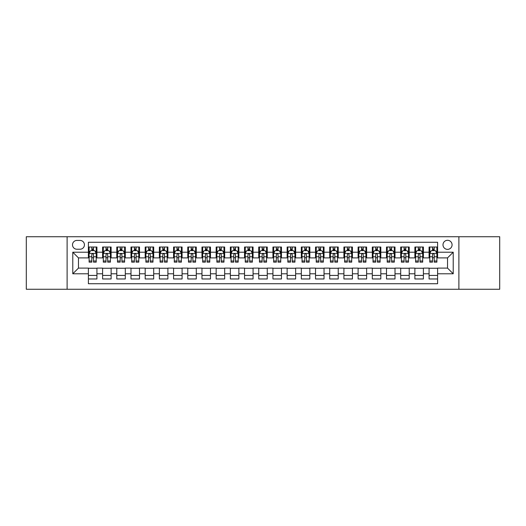 <?xml version="1.0" encoding="UTF-8"?>
<svg xmlns="http://www.w3.org/2000/svg" width="526" height="526" viewBox="0 0 526 526"><rect width="100%" height="100%" fill="white"/><g stroke="black" fill="none" stroke-linecap="round" stroke-linejoin="round"><path stroke-width="0.79" d="M447.534 240.29A4.543 4.543 0 0 0 442.991 244.833A4.543 4.543 0 0 0 447.534 249.37A4.543 4.543 0 0 0 452.077 244.833A4.543 4.543 0 0 0 447.534 240.29M458.889 289.261L499.7 289.261L499.7 236.739L458.889 236.739L458.889 289.261L67.111 289.261L67.111 236.739L26.3 236.739L26.3 289.261L67.111 289.261M437.599 247.029L429.078 247.029L429.078 252.21L423.404 252.21L423.404 257.891L429.078 257.891L429.078 252.21M423.404 252.21L423.404 247.029L414.882 247.029L414.882 252.21L409.208 252.21L409.208 257.891L414.882 257.891L414.882 252.21M409.208 252.21L409.208 247.029L400.694 247.029L400.694 252.21L395.013 252.21L395.013 257.891L400.694 257.891L400.694 252.21M395.013 252.21L395.013 247.029L386.498 247.029L386.498 252.21L380.817 252.21L380.817 257.891L386.498 257.891L386.498 252.21M380.817 252.21L380.817 247.029L372.303 247.029L372.303 252.21L366.622 252.21L366.622 257.891L372.303 257.891L372.303 252.21M366.622 252.21L366.622 247.029L358.107 247.029L358.107 252.21L352.427 252.21L352.427 257.891L358.107 257.891L358.107 252.21M352.427 252.21L352.427 247.029L343.912 247.029L343.912 252.21L338.231 252.21L338.231 257.891L343.912 257.891L343.912 252.21M338.231 252.21L338.231 247.029L329.717 247.029L329.717 252.21L324.036 252.21L324.036 257.891L329.717 257.891L329.717 252.21M324.036 252.21L324.036 247.029L315.521 247.029L315.521 252.21L309.84 252.21L309.84 257.891L315.521 257.891L315.521 252.21M309.84 252.21L309.84 247.029L301.326 247.029L301.326 252.21L295.651 252.21L295.651 257.891L301.326 257.891L301.326 252.21M295.651 252.21L295.651 247.029L287.13 247.029L287.13 252.21L281.456 252.21L281.456 257.891L287.13 257.891L287.13 252.21M281.456 252.21L281.456 247.029L272.935 247.029L272.935 252.21L267.261 252.21L267.261 257.891L272.935 257.891L272.935 252.21M267.261 252.21L267.261 247.029L258.739 247.029L258.739 252.21L253.065 252.21L253.065 257.891L258.739 257.891L258.739 252.21M253.065 252.21L253.065 247.029L244.544 247.029L244.544 252.21L238.87 252.21L238.87 257.891L244.544 257.891L244.544 252.21M238.87 252.21L238.87 247.029L230.349 247.029L230.349 252.21L224.674 252.21L224.674 257.891L230.349 257.891L230.349 252.21M224.674 252.21L224.674 247.029L216.16 247.029L216.16 252.21L210.479 252.21L210.479 257.891L216.16 257.891L216.16 252.21M210.479 252.21L210.479 247.029L201.964 247.029L201.964 252.21L196.283 252.21L196.283 257.891L201.964 257.891L201.964 252.21M196.283 252.21L196.283 247.029L187.769 247.029L187.769 252.21L182.088 252.21L182.088 257.891L187.769 257.891L187.769 252.21M182.088 252.21L182.088 247.029L173.573 247.029L173.573 252.21L167.893 252.21L167.893 257.891L173.573 257.891L173.573 252.21M167.893 252.21L167.893 247.029L159.378 247.029L159.378 252.21L153.697 252.21L153.697 257.891L159.378 257.891L159.378 252.21M153.697 252.21L153.697 247.029L145.183 247.029L145.183 252.21L139.502 252.21L139.502 257.891L145.183 257.891L145.183 252.21M139.502 252.21L139.502 247.029L130.987 247.029L130.987 252.21L125.306 252.21L125.306 257.891L130.987 257.891L130.987 252.21M125.306 252.21L125.306 247.029L116.792 247.029L116.792 252.21L111.117 252.21L111.117 257.891L116.792 257.891L116.792 252.21M111.117 252.21L111.117 247.029L102.596 247.029L102.596 257.891L96.922 257.891L96.922 247.029L88.401 247.029M88.401 278.971L96.922 278.971L96.922 268.109L102.596 268.109L102.596 278.971L111.117 278.971L111.117 268.109L116.792 268.109L116.792 273.79L111.117 273.79M116.792 273.79L116.792 278.971L125.306 278.971L125.306 268.109L130.987 268.109L130.987 273.79L125.306 273.79M130.987 273.79L130.987 278.971L139.502 278.971L139.502 268.109L145.183 268.109L145.183 273.79L139.502 273.79M145.183 273.79L145.183 278.971L153.697 278.971L153.697 268.109L159.378 268.109L159.378 273.79L153.697 273.79M159.378 273.79L159.378 278.971L167.893 278.971L167.893 268.109L173.573 268.109L173.573 273.79L167.893 273.79M173.573 273.79L173.573 278.971L182.088 278.971L182.088 268.109L187.769 268.109L187.769 273.79L182.088 273.79M187.769 273.79L187.769 278.971L196.283 278.971L196.283 268.109L201.964 268.109L201.964 273.79L196.283 273.79M201.964 273.79L201.964 278.971L210.479 278.971L210.479 268.109L216.16 268.109L216.16 273.79L210.479 273.79M216.16 273.79L216.16 278.971L224.674 278.971L224.674 268.109L230.349 268.109L230.349 273.79L224.674 273.79M230.349 273.79L230.349 278.971L238.87 278.971L238.87 268.109L244.544 268.109L244.544 273.79L238.87 273.79M244.544 273.79L244.544 278.971L253.065 278.971L253.065 268.109L258.739 268.109L258.739 273.79L253.065 273.79M258.739 273.79L258.739 278.971L267.261 278.971L267.261 268.109L272.935 268.109L272.935 273.79L267.261 273.79M272.935 273.79L272.935 278.971L281.456 278.971L281.456 268.109L287.13 268.109L287.13 273.79L281.456 273.79M287.13 273.79L287.13 278.971L295.651 278.971L295.651 268.109L301.326 268.109L301.326 273.79L295.651 273.79M301.326 273.79L301.326 278.971L309.84 278.971L309.84 268.109L315.521 268.109L315.521 273.79L309.84 273.79M315.521 273.79L315.521 278.971L324.036 278.971L324.036 268.109L329.717 268.109L329.717 273.79L324.036 273.79M329.717 273.79L329.717 278.971L338.231 278.971L338.231 268.109L343.912 268.109L343.912 273.79L338.231 273.79M343.912 273.79L343.912 278.971L352.427 278.971L352.427 268.109L358.107 268.109L358.107 273.79L352.427 273.79M358.107 273.79L358.107 278.971L366.622 278.971L366.622 268.109L372.303 268.109L372.303 273.79L366.622 273.79M372.303 273.79L372.303 278.971L380.817 278.971L380.817 268.109L386.498 268.109L386.498 273.79L380.817 273.79M386.498 273.79L386.498 278.971L395.013 278.971L395.013 268.109L400.694 268.109L400.694 273.79L395.013 273.79M400.694 273.79L400.694 278.971L409.208 278.971L409.208 268.109L414.882 268.109L414.882 273.79L409.208 273.79M414.882 273.79L414.882 278.971L423.404 278.971L423.404 268.109L429.078 268.109L429.078 273.79L423.404 273.79M76.908 249.232L80.031 249.232A4.399 4.399 0 0 0 84.43 244.833A4.399 4.399 0 0 0 80.031 240.428L76.908 240.428A4.399 4.399 0 0 0 72.503 244.833A4.399 4.399 0 0 0 76.908 249.232M458.889 236.739L67.111 236.739M437.599 252.21L437.599 242.276L88.401 242.276L88.401 257.891L78.466 257.891L78.466 268.109L88.401 268.109L88.401 283.724L437.599 283.724L437.599 268.109L447.534 268.109L447.534 257.891L437.599 257.891L437.599 252.21L453.215 252.21L453.215 273.79L437.599 273.79M88.401 273.79L72.785 273.79L72.785 252.21L88.401 252.21M429.078 273.79L429.078 278.971L437.599 278.971M88.401 250.58L89.111 250.58M91.807 250.58L93.51 250.58M96.212 250.58L96.922 250.58M88.401 257.747L89.111 257.747M91.807 257.747L93.51 257.747M96.212 257.747L96.922 257.747M88.401 268.253L96.922 268.253M88.401 275.42L96.922 275.42M102.596 257.747L103.306 257.747M106.002 257.747L107.705 257.747M110.407 257.747L111.117 257.747M102.596 250.58L103.306 250.58M106.002 250.58L107.705 250.58M110.407 250.58L111.117 250.58M102.596 268.253L111.117 268.253M102.596 275.42L111.117 275.42M116.792 268.253L125.306 268.253M116.792 275.42L125.306 275.42M116.792 250.58L117.502 250.58M120.198 250.58L121.9 250.58M124.603 250.58L125.306 250.58M116.792 257.747L117.502 257.747M120.198 257.747L121.9 257.747M124.603 257.747L125.306 257.747M130.987 268.253L139.502 268.253M130.987 275.42L139.502 275.42M130.987 250.58L131.697 250.58M134.393 250.58L136.096 250.58M138.792 250.58L139.502 250.58M130.987 257.747L131.697 257.747M134.393 257.747L136.096 257.747M138.792 257.747L139.502 257.747M145.183 268.253L153.697 268.253M145.183 275.42L153.697 275.42M145.183 250.58L145.893 250.58M148.588 250.58L150.291 250.58M152.987 250.58L153.697 250.58M145.183 257.747L145.893 257.747M148.588 257.747L150.291 257.747M152.987 257.747L153.697 257.747M159.378 268.253L167.893 268.253M159.378 275.42L167.893 275.42M159.378 250.58L160.088 250.58M162.784 250.58L164.487 250.58M167.183 250.58L167.893 250.58M159.378 257.747L160.088 257.747M162.784 257.747L164.487 257.747M167.183 257.747L167.893 257.747M173.573 268.253L182.088 268.253M173.573 275.42L182.088 275.42M173.573 250.58L174.284 250.58M176.979 250.58L178.682 250.58M181.378 250.58L182.088 250.58M173.573 257.747L174.284 257.747M176.979 257.747L178.682 257.747M181.378 257.747L182.088 257.747M187.769 268.253L196.283 268.253M187.769 275.42L196.283 275.42M187.769 250.58L188.479 250.58M191.175 250.58L192.878 250.58M195.573 250.58L196.283 250.58M187.769 257.747L188.479 257.747M191.175 257.747L192.878 257.747M195.573 257.747L196.283 257.747M201.964 268.253L210.479 268.253M201.964 275.42L210.479 275.42M201.964 250.58L202.674 250.58M205.37 250.58L207.073 250.58M209.769 250.58L210.479 250.58M201.964 257.747L202.674 257.747M205.37 257.747L207.073 257.747M209.769 257.747L210.479 257.747M216.16 268.253L224.674 268.253M216.16 275.42L224.674 275.42M216.16 250.58L216.87 250.58M219.566 250.58L221.268 250.58M223.964 250.58L224.674 250.58M216.16 257.747L216.87 257.747M219.566 257.747L221.268 257.747M223.964 257.747L224.674 257.747M230.349 268.253L238.87 268.253M230.349 275.42L238.87 275.42M230.349 250.58L231.059 250.58M233.761 250.58L235.464 250.58M238.16 250.58L238.87 250.58M230.349 257.747L231.059 257.747M233.761 257.747L235.464 257.747M238.16 257.747L238.87 257.747M244.544 268.253L253.065 268.253M244.544 275.42L253.065 275.42M244.544 250.58L245.254 250.58M247.956 250.58L249.659 250.58M252.355 250.58L253.065 250.58M244.544 257.747L245.254 257.747M247.956 257.747L249.659 257.747M252.355 257.747L253.065 257.747M258.739 268.253L267.261 268.253M258.739 275.42L267.261 275.42M258.739 250.58L259.45 250.58M262.145 250.58L263.855 250.58M266.55 250.58L267.261 250.58M258.739 257.747L259.45 257.747M262.145 257.747L263.855 257.747M266.55 257.747L267.261 257.747M272.935 268.253L281.456 268.253M272.935 275.42L281.456 275.42M272.935 250.58L273.645 250.58M276.341 250.58L278.044 250.58M280.746 250.58L281.456 250.58M272.935 257.747L273.645 257.747M276.341 257.747L278.044 257.747M280.746 257.747L281.456 257.747M287.13 268.253L295.651 268.253M287.13 275.42L295.651 275.42M287.13 250.58L287.84 250.58M290.536 250.58L292.239 250.58M294.941 250.58L295.651 250.58M287.13 257.747L287.84 257.747M290.536 257.747L292.239 257.747M294.941 257.747L295.651 257.747M301.326 268.253L309.84 268.253M301.326 275.42L309.84 275.42M301.326 250.58L302.036 250.58M304.732 250.58L306.434 250.58M309.13 250.58L309.84 250.58M301.326 257.747L302.036 257.747M304.732 257.747L306.434 257.747M309.13 257.747L309.84 257.747M315.521 268.253L324.036 268.253M315.521 275.42L324.036 275.42M315.521 250.58L316.231 250.58M318.927 250.58L320.63 250.58M323.326 250.58L324.036 250.58M315.521 257.747L316.231 257.747M318.927 257.747L320.63 257.747M323.326 257.747L324.036 257.747M329.717 268.253L338.231 268.253M329.717 275.42L338.231 275.42M329.717 250.58L330.427 250.58M333.122 250.58L334.825 250.58M337.521 250.58L338.231 250.58M329.717 257.747L330.427 257.747M333.122 257.747L334.825 257.747M337.521 257.747L338.231 257.747M343.912 268.253L352.427 268.253M343.912 275.42L352.427 275.42M343.912 250.58L344.622 250.58M347.318 250.58L349.021 250.58M351.716 250.58L352.427 250.58M343.912 257.747L344.622 257.747M347.318 257.747L349.021 257.747M351.716 257.747L352.427 257.747M358.107 268.253L366.622 268.253M358.107 275.42L366.622 275.42M358.107 250.58L358.817 250.58M361.513 250.58L363.216 250.58M365.912 250.58L366.622 250.58M358.107 257.747L358.817 257.747M361.513 257.747L363.216 257.747M365.912 257.747L366.622 257.747M372.303 268.253L380.817 268.253M372.303 275.42L380.817 275.42M372.303 250.58L373.013 250.58M375.709 250.58L377.412 250.58M380.107 250.58L380.817 250.58M372.303 257.747L373.013 257.747M375.709 257.747L377.412 257.747M380.107 257.747L380.817 257.747M386.498 268.253L395.013 268.253M386.498 275.42L395.013 275.42M386.498 250.58L387.208 250.58M389.904 250.58L391.607 250.58M394.303 250.58L395.013 250.58M386.498 257.747L387.208 257.747M389.904 257.747L391.607 257.747M394.303 257.747L395.013 257.747M400.694 268.253L409.208 268.253M400.694 275.42L409.208 275.42M400.694 250.58L401.397 250.58M404.099 250.58L405.802 250.58M408.498 250.58L409.208 250.58M400.694 257.747L401.397 257.747M404.099 257.747L405.802 257.747M408.498 257.747L409.208 257.747M414.882 268.253L423.404 268.253M414.882 275.42L423.404 275.42M414.882 250.58L415.593 250.58M418.295 250.58L419.998 250.58M422.694 250.58L423.404 250.58M414.882 257.747L415.593 257.747M418.295 257.747L419.998 257.747M422.694 257.747L423.404 257.747M429.078 268.253L437.599 268.253M429.078 275.42L437.599 275.42M429.078 250.58L429.788 250.58M432.49 250.58L434.193 250.58M436.889 250.58L437.599 250.58M429.078 257.747L429.788 257.747M432.49 257.747L434.193 257.747M436.889 257.747L437.599 257.747M78.466 257.891L72.785 252.21M78.466 268.109L72.785 273.79M453.215 252.21L447.534 257.891M453.215 273.79L447.534 268.109M93.51 248.877L91.807 248.877M96.212 260.995L93.51 260.995L93.51 262.145L96.212 262.145L96.212 253.493L94.792 250.652L90.531 250.652L89.111 253.493L89.111 262.145L91.807 262.145L91.807 260.995L89.111 260.995M89.111 253.493L89.111 247.029M96.212 253.493L96.212 247.029M91.807 250.652L91.807 247.029M93.51 247.029L93.51 250.652M93.51 260.995L93.51 254.551C92.944 253.46 92.379 253.46 91.807 254.551L91.807 260.995M107.705 248.877L106.002 248.877M110.407 260.995L107.705 260.995L107.705 262.145L110.407 262.145L110.407 253.493L108.987 250.652L104.727 250.652L103.306 253.493L103.306 262.145L106.002 262.145L106.002 260.995L103.306 260.995M103.306 253.493L103.306 247.029M110.407 253.493L110.407 247.029M106.002 250.652L106.002 247.029M107.705 247.029L107.705 250.652M107.705 260.995L107.705 254.551C107.14 253.46 106.574 253.46 106.002 254.551L106.002 260.995M121.9 248.877L120.198 248.877M124.603 260.995L121.9 260.995L121.9 262.145L124.603 262.145L124.603 253.493L123.183 250.652L118.922 250.652L117.502 253.493L117.502 262.145L120.198 262.145L120.198 260.995L117.502 260.995M117.502 253.493L117.502 247.029M124.603 253.493L124.603 247.029M120.198 250.652L120.198 247.029M121.9 247.029L121.9 250.652M121.9 260.995L121.9 254.551C121.335 253.46 120.77 253.46 120.198 254.551L120.198 260.995M136.096 248.877L134.393 248.877M138.792 260.995L136.096 260.995L136.096 262.145L138.792 262.145L138.792 253.493L137.378 250.652L133.117 250.652L131.697 253.493L131.697 262.145L134.393 262.145L134.393 260.995L131.697 260.995M131.697 253.493L131.697 247.029M138.792 253.493L138.792 247.029M134.393 250.652L134.393 247.029M136.096 247.029L136.096 250.652M136.096 260.995L136.096 254.551C135.53 253.46 134.965 253.46 134.393 254.551L134.393 260.995M150.291 248.877L148.588 248.877M152.987 260.995L150.291 260.995L150.291 262.145L152.987 262.145L152.987 253.493L151.567 250.652L147.313 250.652L145.893 253.493L145.893 262.145L148.588 262.145L148.588 260.995L145.893 260.995M145.893 253.493L145.893 247.029M152.987 253.493L152.987 247.029M148.588 250.652L148.588 247.029M150.291 247.029L150.291 250.652M150.291 260.995L150.291 254.551C149.726 253.46 149.16 253.46 148.588 254.551L148.588 260.995M164.487 248.877L162.784 248.877M167.183 260.995L164.487 260.995L164.487 262.145L167.183 262.145L167.183 253.493L165.762 250.652L161.508 250.652L160.088 253.493L160.088 262.145L162.784 262.145L162.784 260.995L160.088 260.995M160.088 253.493L160.088 247.029M167.183 253.493L167.183 247.029M162.784 250.652L162.784 247.029M164.487 247.029L164.487 250.652M164.487 260.995L164.487 254.551C163.921 253.46 163.349 253.46 162.784 254.551L162.784 260.995M178.682 248.877L176.979 248.877M181.378 260.995L178.682 260.995L178.682 262.145L181.378 262.145L181.378 253.493L179.958 250.652L175.704 250.652L174.284 253.493L174.284 262.145L176.979 262.145L176.979 260.995L174.284 260.995M174.284 253.493L174.284 247.029M181.378 253.493L181.378 247.029M176.979 250.652L176.979 247.029M178.682 247.029L178.682 250.652M178.682 260.995L178.682 254.551C178.117 253.46 177.545 253.46 176.979 254.551L176.979 260.995M192.878 248.877L191.175 248.877M195.573 260.995L192.878 260.995L192.878 262.145L195.573 262.145L195.573 253.493L194.153 250.652L189.899 250.652L188.479 253.493L188.479 262.145L191.175 262.145L191.175 260.995L188.479 260.995M188.479 253.493L188.479 247.029M195.573 253.493L195.573 247.029M191.175 250.652L191.175 247.029M192.878 247.029L192.878 250.652M192.878 260.995L192.878 254.551C192.312 253.46 191.74 253.46 191.175 254.551L191.175 260.995M207.073 248.877L205.37 248.877M209.769 260.995L207.073 260.995L207.073 262.145L209.769 262.145L209.769 253.493L208.349 250.652L204.088 250.652L202.674 253.493L202.674 262.145L205.37 262.145L205.37 260.995L202.674 260.995M202.674 253.493L202.674 247.029M209.769 253.493L209.769 247.029M205.37 250.652L205.37 247.029M207.073 247.029L207.073 250.652M207.073 260.995L207.073 254.551C206.508 253.46 205.936 253.46 205.37 254.551L205.37 260.995M221.268 248.877L219.566 248.877M223.964 260.995L221.268 260.995L221.268 262.145L223.964 262.145L223.964 253.493L222.544 250.652L218.283 250.652L216.87 253.493L216.87 262.145L219.566 262.145L219.566 260.995L216.87 260.995M216.87 253.493L216.87 247.029M223.964 253.493L223.964 247.029M219.566 250.652L219.566 247.029M221.268 247.029L221.268 250.652M221.268 260.995L221.268 254.551C220.703 253.46 220.131 253.46 219.566 254.551L219.566 260.995M235.464 248.877L233.761 248.877M238.16 260.995L235.464 260.995L235.464 262.145L238.16 262.145L238.16 253.493L236.739 250.652L232.479 250.652L231.059 253.493L231.059 262.145L233.761 262.145L233.761 260.995L231.059 260.995M231.059 253.493L231.059 247.029M238.16 253.493L238.16 247.029M233.761 250.652L233.761 247.029M235.464 247.029L235.464 250.652M235.464 260.995L235.464 254.551C234.892 253.46 234.326 253.46 233.761 254.551L233.761 260.995M249.659 248.877L247.956 248.877M252.355 260.995L249.659 260.995L249.659 262.145L252.355 262.145L252.355 253.493L250.935 250.652L246.674 250.652L245.254 253.493L245.254 262.145L247.956 262.145L247.956 260.995L245.254 260.995M245.254 253.493L245.254 247.029M252.355 253.493L252.355 247.029M247.956 250.652L247.956 247.029M249.659 247.029L249.659 250.652M249.659 260.995L249.659 254.551C249.087 253.46 248.522 253.46 247.956 254.551L247.956 260.995M263.855 248.877L262.145 248.877M266.55 260.995L263.855 260.995L263.855 262.145L266.55 262.145L266.55 253.493L265.13 250.652L260.87 250.652L259.45 253.493L259.45 262.145L262.145 262.145L262.145 260.995L259.45 260.995M259.45 253.493L259.45 247.029M266.55 253.493L266.55 247.029M262.145 250.652L262.145 247.029M263.855 247.029L263.855 250.652M263.855 260.995L263.855 254.551C263.283 253.46 262.717 253.46 262.145 254.551L262.145 260.995M278.044 248.877L276.341 248.877M280.746 260.995L278.044 260.995L278.044 262.145L280.746 262.145L280.746 253.493L279.326 250.652L275.065 250.652L273.645 253.493L273.645 262.145L276.341 262.145L276.341 260.995L273.645 260.995M273.645 253.493L273.645 247.029M280.746 253.493L280.746 247.029M276.341 250.652L276.341 247.029M278.044 247.029L278.044 250.652M278.044 260.995L278.044 254.551C277.478 253.46 276.913 253.46 276.341 254.551L276.341 260.995M292.239 248.877L290.536 248.877M294.941 260.995L292.239 260.995L292.239 262.145L294.941 262.145L294.941 253.493L293.521 250.652L289.261 250.652L287.84 253.493L287.84 262.145L290.536 262.145L290.536 260.995L287.84 260.995M287.84 253.493L287.84 247.029M294.941 253.493L294.941 247.029M290.536 250.652L290.536 247.029M292.239 247.029L292.239 250.652M292.239 260.995L292.239 254.551C291.674 253.46 291.108 253.46 290.536 254.551L290.536 260.995M306.434 248.877L304.732 248.877M309.13 260.995L306.434 260.995L306.434 262.145L309.13 262.145L309.13 253.493L307.717 250.652L303.456 250.652L302.036 253.493L302.036 262.145L304.732 262.145L304.732 260.995L302.036 260.995M302.036 253.493L302.036 247.029M309.13 253.493L309.13 247.029M304.732 250.652L304.732 247.029M306.434 247.029L306.434 250.652M306.434 260.995L306.434 254.551C305.869 253.46 305.304 253.46 304.732 254.551L304.732 260.995M320.63 248.877L318.927 248.877M323.326 260.995L320.63 260.995L320.63 262.145L323.326 262.145L323.326 253.493L321.912 250.652L317.651 250.652L316.231 253.493L316.231 262.145L318.927 262.145L318.927 260.995L316.231 260.995M316.231 253.493L316.231 247.029M323.326 253.493L323.326 247.029M318.927 250.652L318.927 247.029M320.63 247.029L320.63 250.652M320.63 260.995L320.63 254.551C320.064 253.46 319.499 253.46 318.927 254.551L318.927 260.995M334.825 248.877L333.122 248.877M337.521 260.995L334.825 260.995L334.825 262.145L337.521 262.145L337.521 253.493L336.101 250.652L331.847 250.652L330.427 253.493L330.427 262.145L333.122 262.145L333.122 260.995L330.427 260.995M330.427 253.493L330.427 247.029M337.521 253.493L337.521 247.029M333.122 250.652L333.122 247.029M334.825 247.029L334.825 250.652M334.825 260.995L334.825 254.551C334.26 253.46 333.694 253.46 333.122 254.551L333.122 260.995M349.021 248.877L347.318 248.877M351.716 260.995L349.021 260.995L349.021 262.145L351.716 262.145L351.716 253.493L350.296 250.652L346.042 250.652L344.622 253.493L344.622 262.145L347.318 262.145L347.318 260.995L344.622 260.995M344.622 253.493L344.622 247.029M351.716 253.493L351.716 247.029M347.318 250.652L347.318 247.029M349.021 247.029L349.021 250.652M349.021 260.995L349.021 254.551C348.455 253.46 347.883 253.46 347.318 254.551L347.318 260.995M363.216 248.877L361.513 248.877M365.912 260.995L363.216 260.995L363.216 262.145L365.912 262.145L365.912 253.493L364.492 250.652L360.238 250.652L358.817 253.493L358.817 262.145L361.513 262.145L361.513 260.995L358.817 260.995M358.817 253.493L358.817 247.029M365.912 253.493L365.912 247.029M361.513 250.652L361.513 247.029M363.216 247.029L363.216 250.652M363.216 260.995L363.216 254.551C362.651 253.46 362.079 253.46 361.513 254.551L361.513 260.995M377.412 248.877L375.709 248.877M380.107 260.995L377.412 260.995L377.412 262.145L380.107 262.145L380.107 253.493L378.687 250.652L374.433 250.652L373.013 253.493L373.013 262.145L375.709 262.145L375.709 260.995L373.013 260.995M373.013 253.493L373.013 247.029M380.107 253.493L380.107 247.029M375.709 250.652L375.709 247.029M377.412 247.029L377.412 250.652M377.412 260.995L377.412 254.551C376.846 253.46 376.274 253.46 375.709 254.551L375.709 260.995M391.607 248.877L389.904 248.877M394.303 260.995L391.607 260.995L391.607 262.145L394.303 262.145L394.303 253.493L392.883 250.652L388.622 250.652L387.208 253.493L387.208 262.145L389.904 262.145L389.904 260.995L387.208 260.995M387.208 253.493L387.208 247.029M394.303 253.493L394.303 247.029M389.904 250.652L389.904 247.029M391.607 247.029L391.607 250.652M391.607 260.995L391.607 254.551C391.042 253.46 390.47 253.46 389.904 254.551L389.904 260.995M405.802 248.877L404.099 248.877M408.498 260.995L405.802 260.995L405.802 262.145L408.498 262.145L408.498 253.493L407.078 250.652L402.817 250.652L401.397 253.493L401.397 262.145L404.099 262.145L404.099 260.995L401.397 260.995M401.397 253.493L401.397 247.029M408.498 253.493L408.498 247.029M404.099 250.652L404.099 247.029M405.802 247.029L405.802 250.652M405.802 260.995L405.802 254.551C405.237 253.46 404.665 253.46 404.099 254.551L404.099 260.995M419.998 248.877L418.295 248.877M422.694 260.995L419.998 260.995L419.998 262.145L422.694 262.145L422.694 253.493L421.273 250.652L417.013 250.652L415.593 253.493L415.593 262.145L418.295 262.145L418.295 260.995L415.593 260.995M415.593 253.493L415.593 247.029M422.694 253.493L422.694 247.029M418.295 250.652L418.295 247.029M419.998 247.029L419.998 250.652M419.998 260.995L419.998 254.551C419.426 253.46 418.86 253.46 418.295 254.551L418.295 260.995M434.193 248.877L432.49 248.877M436.889 260.995L434.193 260.995L434.193 262.145L436.889 262.145L436.889 253.493L435.469 250.652L431.208 250.652L429.788 253.493L429.788 262.145L432.49 262.145L432.49 260.995L429.788 260.995M429.788 253.493L429.788 247.029M436.889 253.493L436.889 247.029M432.49 250.652L432.49 247.029M434.193 247.029L434.193 250.652M434.193 260.995L434.193 254.551C433.621 253.46 433.056 253.46 432.49 254.551L432.49 260.995M102.596 273.79L96.922 273.79M102.596 252.21L96.922 252.21M96.173 253.42L89.15 253.42M89.111 251.435L90.143 251.435M95.18 251.435L96.212 251.435M91.807 256.78L89.111 256.78M96.212 256.78L93.51 256.78M93.51 249.778L91.807 249.778M110.368 253.42L103.346 253.42M103.306 251.435L104.339 251.435M109.375 251.435L110.407 251.435M106.002 256.78L103.306 256.78M110.407 256.78L107.705 256.78M107.705 249.778L106.002 249.778M124.563 253.42L117.535 253.42M117.502 251.435L118.534 251.435M123.571 251.435L124.603 251.435M120.198 256.78L117.502 256.78M124.603 256.78L121.9 256.78M121.9 249.778L120.198 249.778M138.759 253.42L131.73 253.42M131.697 251.435L132.723 251.435M137.766 251.435L138.792 251.435M134.393 256.78L131.697 256.78M138.792 256.78L136.096 256.78M136.096 249.778L134.393 249.778M152.954 253.42L145.926 253.42M145.893 251.435L146.918 251.435M151.961 251.435L152.987 251.435M148.588 256.78L145.893 256.78M152.987 256.78L150.291 256.78M150.291 249.778L148.588 249.778M167.15 253.42L160.121 253.42M160.088 251.435L161.114 251.435M166.157 251.435L167.183 251.435M162.784 256.78L160.088 256.78M167.183 256.78L164.487 256.78M164.487 249.778L162.784 249.778M181.345 253.42L174.316 253.42M174.284 251.435L175.309 251.435M180.352 251.435L181.378 251.435M176.979 256.78L174.284 256.78M181.378 256.78L178.682 256.78M178.682 249.778L176.979 249.778M195.54 253.42L188.512 253.42M188.479 251.435L189.505 251.435M194.548 251.435L195.573 251.435M191.175 256.78L188.479 256.78M195.573 256.78L192.878 256.78M192.878 249.778L191.175 249.778M209.736 253.42L202.707 253.42M202.674 251.435L203.7 251.435M208.743 251.435L209.769 251.435M205.37 256.78L202.674 256.78M209.769 256.78L207.073 256.78M207.073 249.778L205.37 249.778M223.931 253.42L216.903 253.42M216.87 251.435L217.895 251.435M222.932 251.435L223.964 251.435M219.566 256.78L216.87 256.78M223.964 256.78L221.268 256.78M221.268 249.778L219.566 249.778M238.12 253.42L231.098 253.42M231.059 251.435L232.091 251.435M237.127 251.435L238.16 251.435M233.761 256.78L231.059 256.78M238.16 256.78L235.464 256.78M235.464 249.778L233.761 249.778M252.316 253.42L245.294 253.42M245.254 251.435L246.286 251.435M251.323 251.435L252.355 251.435M247.956 256.78L245.254 256.78M252.355 256.78L249.659 256.78M249.659 249.778L247.956 249.778M266.511 253.42L259.489 253.42M259.45 251.435L260.482 251.435M265.518 251.435L266.55 251.435M262.145 256.78L259.45 256.78M266.55 256.78L263.855 256.78M263.855 249.778L262.145 249.778M280.706 253.42L273.684 253.42M273.645 251.435L274.677 251.435M279.714 251.435L280.746 251.435M276.341 256.78L273.645 256.78M280.746 256.78L278.044 256.78M278.044 249.778L276.341 249.778M294.902 253.42L287.88 253.42M287.84 251.435L288.873 251.435M293.909 251.435L294.941 251.435M290.536 256.78L287.84 256.78M294.941 256.78L292.239 256.78M292.239 249.778L290.536 249.778M309.097 253.42L302.069 253.42M302.036 251.435L303.068 251.435M308.105 251.435L309.13 251.435M304.732 256.78L302.036 256.78M309.13 256.78L306.434 256.78M306.434 249.778L304.732 249.778M323.293 253.42L316.264 253.42M316.231 251.435L317.257 251.435M322.3 251.435L323.326 251.435M318.927 256.78L316.231 256.78M323.326 256.78L320.63 256.78M320.63 249.778L318.927 249.778M337.488 253.42L330.459 253.42M330.427 251.435L331.452 251.435M336.495 251.435L337.521 251.435M333.122 256.78L330.427 256.78M337.521 256.78L334.825 256.78M334.825 249.778L333.122 249.778M351.684 253.42L344.655 253.42M344.622 251.435L345.648 251.435M350.691 251.435L351.716 251.435M347.318 256.78L344.622 256.78M351.716 256.78L349.021 256.78M349.021 249.778L347.318 249.778M365.879 253.42L358.85 253.42M358.817 251.435L359.843 251.435M364.886 251.435L365.912 251.435M361.513 256.78L358.817 256.78M365.912 256.78L363.216 256.78M363.216 249.778L361.513 249.778M380.074 253.42L373.046 253.42M373.013 251.435L374.039 251.435M379.082 251.435L380.107 251.435M375.709 256.78L373.013 256.78M380.107 256.78L377.412 256.78M377.412 249.778L375.709 249.778M394.27 253.42L387.241 253.42M387.208 251.435L388.234 251.435M393.277 251.435L394.303 251.435M389.904 256.78L387.208 256.78M394.303 256.78L391.607 256.78M391.607 249.778L389.904 249.778M408.465 253.42L401.437 253.42M401.397 251.435L402.429 251.435M407.466 251.435L408.498 251.435M404.099 256.78L401.397 256.78M408.498 256.78L405.802 256.78M405.802 249.778L404.099 249.778M422.654 253.42L415.632 253.42M415.593 251.435L416.625 251.435M421.661 251.435L422.694 251.435M418.295 256.78L415.593 256.78M422.694 256.78L419.998 256.78M419.998 249.778L418.295 249.778M436.85 253.42L429.827 253.42M429.788 251.435L430.82 251.435M435.857 251.435L436.889 251.435M432.49 256.78L429.788 256.78M436.889 256.78L434.193 256.78M434.193 249.778L432.49 249.778"/></g></svg>
